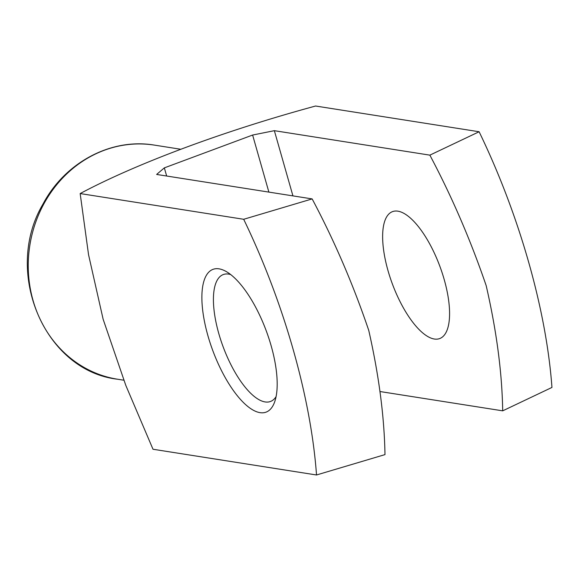 <?xml version="1.0" encoding="UTF-8"?>
<svg xmlns="http://www.w3.org/2000/svg" width="581" height="581" viewBox="0 0 581 581"><rect width="100%" height="100%" fill="white"/><g stroke="black" fill="none" stroke-linecap="round" stroke-linejoin="round"><path stroke-width="0.87" d="M429.86 155.142L479.114 131.749C519.392 215.028 546.358 309.971 551.95 387.44L502.696 410.84C502.078 372.595 496.573 330.865 486.181 285.641C470.523 239.88 451.749 196.385 429.86 155.142L274.355 130.674L252.619 135.046L268.88 192.108M274.355 130.674L292.933 195.891M80.163 193.56L88.544 254.689L103.149 319.296L125.808 385.406L152.999 449.251L316.522 474.982C310.9 397.157 283.775 302.185 243.686 219.284L80.163 193.56C136.717 163.399 224.106 130.863 315.592 106.018L479.114 131.749M271.131 345.724A76.176 28.498 69.6 0 1 274.595 402.081A76.176 28.498 69.6 0 1 212.828 350.684A76.176 28.498 69.6 0 1 226.009 271.414A76.176 28.498 69.6 0 1 271.131 345.724M379.967 391.529L502.696 410.84M243.686 219.284L312.15 198.913C334.271 240.541 353.146 284.37 368.753 330.415C378.921 375.311 384.332 416.708 384.985 454.611L316.522 474.982M252.619 135.046L164.336 167.873L156.645 174.445L312.15 198.913M164.336 167.873L166.66 176.021M444.196 279.512A67.708 25.332 69.6 0 1 439.701 338.563A67.708 25.332 69.6 0 1 392.364 283.92A67.708 25.332 69.6 0 1 392.509 211.629A67.708 25.332 69.6 0 1 444.196 279.512M276.084 396.641A67.708 25.332 69.6 0 1 270.485 401.478A67.708 25.332 69.6 0 1 223.148 346.842A67.708 25.332 69.6 0 1 223.293 274.552A67.708 25.332 69.6 0 1 230.686 274.559M180.371 149.201L154.473 145.127A118.495 107.543 98.9 0 0 29.82 245.465A118.495 107.543 98.9 0 0 117.638 379.233L123.775 380.199M154.473 145.127C111.327 137.712 64.985 162.368 43.016 204.025C2.716 271.923 44.417 370.874 117.638 379.233"/></g></svg>
